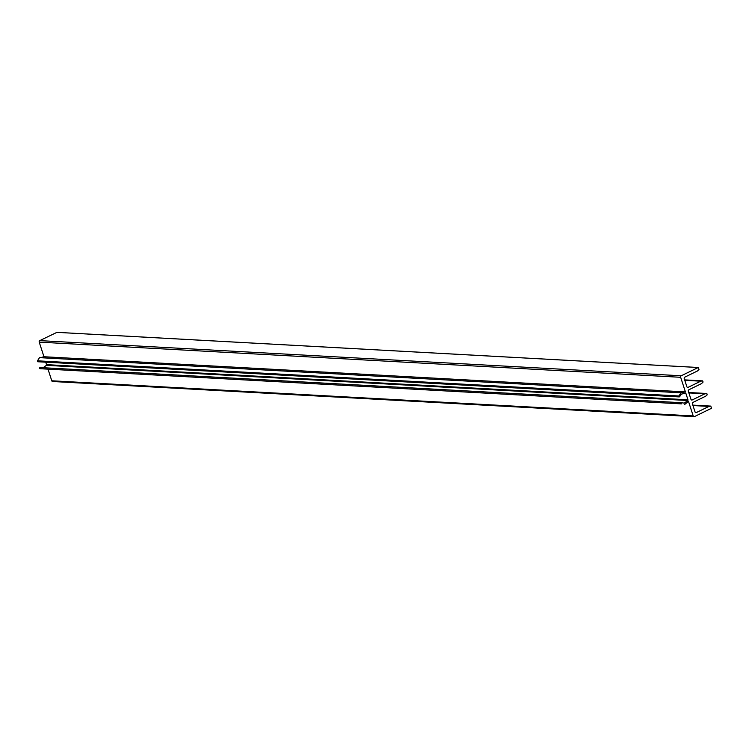 <?xml version="1.0" encoding="UTF-8"?>
<svg xmlns="http://www.w3.org/2000/svg" width="749" height="749" viewBox="0 0 749 749"><rect width="100%" height="100%" fill="white"/><g stroke="black" fill="none" stroke-linecap="round" stroke-linejoin="round"><path stroke-width="1.12" d="M53.029 381.419A1.161 0.964 -86.9 0 1 51.775 380.782L48.114 369.5M38.199 361.524A0.58 0.487 -86.9 0 1 37.45 360.821L39.547 357.648L680.991 392.813L678.894 395.987A0.58 0.487 93.1 0 0 679.643 396.689L681.328 394.152L685.363 393.103A0.58 0.487 -86.9 0 1 685.906 393.45L687.975 399.807A0.58 0.487 -86.9 0 1 687.769 400.509L684.249 403.149L681.599 402.719A0.58 0.487 93.1 0 0 681.459 403.87L40.015 368.705A0.58 0.487 -86.9 0 1 40.156 367.553L681.515 402.709M43.17 367.712L46.335 365.343A0.58 0.487 93.1 0 0 46.532 364.641L45.736 362.188M40.306 357.694L43.966 356.739L39.22 342.134A1.161 0.964 -86.9 0 1 39.772 340.617L56.905 332.359M692.975 405.546L708.947 406.417L696.308 412.577A1.161 0.964 -86.9 0 1 695.053 411.95L692.441 403.898A1.161 0.964 -86.9 0 1 692.994 402.382L705.633 396.221L707.14 394.91L706.878 393.628L704.846 393.805L692.207 399.966A1.161 0.964 -86.9 0 1 690.962 399.329L688.34 391.278A1.161 0.964 -86.9 0 1 688.893 389.761L701.532 383.6L703.105 382.018L702.609 380.867L700.746 381.185L688.106 387.345A1.161 0.964 -86.9 0 1 686.861 386.718L684.24 378.666A1.161 0.964 -86.9 0 1 684.792 377.15L697.431 370.989L699.004 369.407L698.265 367.497L681.216 375.783A1.161 0.964 93.1 0 0 680.663 377.299L685.41 391.905L680.991 392.813M684.755 404.404L688.471 401.342L693.218 415.948A1.161 0.964 93.1 0 0 694.473 416.584L711.438 408.308L710.81 406.098L708.947 406.417M43.966 356.739L685.41 391.905M684.783 380.314L700.746 381.185M688.874 392.925L704.846 393.805M695.493 412.54L696.308 412.577M710.81 406.098L692.834 405.115L710.773 406.098M51.775 380.782L693.218 415.948M40.015 368.705L681.459 403.87M46.335 365.343L687.769 400.509M46.532 364.641L687.975 399.807M684.361 393.365L685.906 393.45M37.45 360.821L678.894 395.987M39.22 342.134L680.663 377.299M39.772 340.617L681.216 375.783M56.737 332.35L698.18 367.516M687.301 387.308L688.106 387.345M702.609 380.867L684.642 379.883L702.571 380.876M691.393 399.919L692.207 399.966M706.71 393.487L688.743 392.504L706.672 393.487M52.617 381.503L694.061 416.669M40.118 367.544L681.562 402.709M37.796 361.748L679.24 396.914M56.821 332.331L698.265 367.497"/></g></svg>
